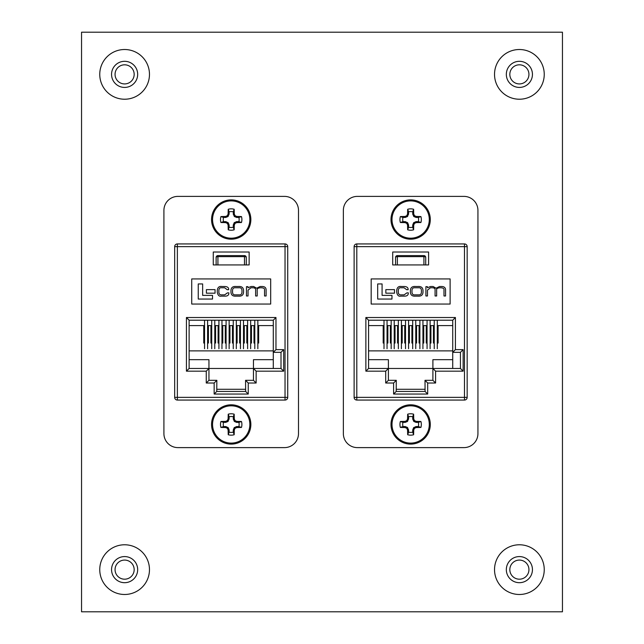 <?xml version="1.0" encoding="UTF-8"?>
<svg xmlns="http://www.w3.org/2000/svg" width="644" height="644" viewBox="0 0 644 644"><rect width="100%" height="100%" fill="white"/><g stroke="black" fill="none" stroke-linecap="round" stroke-linejoin="round"><path stroke-width="0.97" d="M124.614 579.189A9.555 9.555 0 0 1 115.059 569.634A9.555 9.555 0 0 1 124.614 560.079A9.555 9.555 0 0 1 134.169 569.634A9.555 9.555 0 0 1 124.614 579.189M519.386 579.189A9.555 9.555 0 0 1 509.831 569.634A9.555 9.555 0 0 1 519.386 560.079A9.555 9.555 0 0 1 528.941 569.634A9.555 9.555 0 0 1 519.386 579.189M124.614 83.921A9.555 9.555 0 0 1 115.059 74.366A9.555 9.555 0 0 1 124.614 64.811A9.555 9.555 0 0 1 134.169 74.366A9.555 9.555 0 0 1 124.614 83.921M519.386 83.921A9.555 9.555 0 0 1 509.831 74.366A9.555 9.555 0 0 1 519.386 64.811A9.555 9.555 0 0 1 528.941 74.366A9.555 9.555 0 0 1 519.386 83.921M81.547 611.8L562.454 611.8L562.454 32.2L81.547 32.2L81.547 611.8M213.438 264.934L216.126 264.934L216.126 257.399A1.795 1.795 0 0 1 217.922 255.604L244.478 255.604A1.795 1.795 0 0 1 246.274 257.399L246.274 264.934L249.148 264.934L249.148 252.021L213.261 252.021L213.261 264.934L249.148 264.934L249.148 252.021M216.126 257.399A1.795 0.757 0 0 1 217.922 256.642L217.922 264.934M244.478 264.934L244.478 256.642A1.795 0.757 -0 0 1 246.274 257.399M273.281 325.59L258.655 325.59L258.655 343.059L257.85 343.059M254.799 343.059L253.994 343.059L253.994 325.59L251.482 325.59L251.482 343.059L250.669 343.059M247.618 343.059L246.813 343.059L246.813 325.59L244.301 325.59L244.301 343.059L243.496 343.059M240.445 343.059L239.632 343.059L239.632 325.59L237.121 325.59L237.121 343.059L236.316 343.059M233.265 343.059L232.46 343.059L232.46 325.59L229.948 325.59L229.948 343.059L229.135 343.059M226.084 343.059L225.279 343.059L225.279 325.59L222.768 325.59L222.768 343.059L221.963 343.059M218.912 343.059L218.099 343.059L218.099 325.59L215.587 325.59L215.587 343.059L214.782 343.059M211.731 343.059L210.926 343.059L210.926 325.59L208.415 325.59L208.415 343.059L207.601 343.059L207.601 320.205L207.601 348.734M204.559 343.059L203.746 343.059L203.746 325.59L189.119 325.59M174.677 397.364L174.677 246.636A2.689 2.689 0 0 1 177.366 243.939L285.034 243.939A2.689 2.689 0 0 1 287.723 246.636L287.723 397.364L285.034 397.364L285.034 246.636L177.366 246.636L177.366 397.364L285.034 397.364L285.034 400.061L177.366 400.061A2.689 2.689 0 0 1 174.677 397.364A2.689 2.689 0 0 0 177.366 400.061L177.366 397.364L174.677 397.364M189.119 320.205L189.119 368.473L208.954 368.473L208.954 380.322L216.843 380.322L216.754 391.447L245.646 391.447L245.557 380.322L253.454 380.322L253.454 368.473L281.001 368.473L281.001 352.324L273.281 352.324L273.281 320.205L189.119 320.205L186.43 317.516L275.97 317.516L273.281 320.205M273.281 368.473L273.281 359.682L253.454 359.682L253.454 368.473L256.143 371.169L256.143 383.011L248.246 383.011L248.246 394.048L214.154 394.048L216.754 391.447M214.154 394.048L214.154 383.011L206.257 383.011L206.257 371.169L208.954 368.473L208.954 359.682L189.119 359.682M208.954 368.473L253.454 368.473M273.281 359.682L273.281 352.324L275.97 349.636L283.69 349.636L283.69 371.169L256.143 371.169M273.281 350.891L189.119 350.891M191.727 304.057L270.681 304.057L270.681 278.933L191.727 278.933L191.727 304.057M216.843 389.29L245.557 389.29M198.247 283.94L198.247 299.049L212.528 299.049L212.528 295.371L202.643 295.371L202.643 283.94L198.247 283.94M206.402 289.631L206.402 293.181L215.048 293.181L215.048 289.631L206.402 289.631M236.131 286.5C232.919 286.226 231.196 287.49 230.971 290.291L230.971 292.344C231.196 295.145 232.919 296.409 236.131 296.127L238.385 296.127C241.597 296.409 243.319 295.145 243.553 292.344L243.553 290.291C243.319 287.49 241.597 286.226 238.385 286.5L236.131 286.5M238.86 287.779L235.656 287.779C233.7 287.554 232.661 288.423 232.54 290.38L232.54 292.247C232.661 294.203 233.7 295.073 235.656 294.847L238.86 294.847C240.816 295.073 241.854 294.203 241.975 292.247L241.975 290.38C241.854 288.423 240.816 287.554 238.86 287.779M246.459 286.644L246.459 295.982L248.037 295.982L248.037 290.122L250.983 287.779L252.561 287.779C254.839 287.723 255.869 288.568 255.636 290.323L255.636 295.982L257.214 295.982L257.214 290.452C256.867 288.81 257.938 287.916 260.434 287.779L261.553 287.779C263.798 287.949 264.797 288.657 264.539 289.905L264.539 295.982L266.109 295.982L266.109 289.719C266.012 287.586 264.652 286.508 262.028 286.5L260.12 286.5L256.658 288.222L253.639 286.5L251.096 286.5L247.964 287.747L247.924 286.644L246.459 286.644M227.396 292.891L224.7 294.847L222.043 294.847C220.031 295.041 218.968 294.187 218.863 292.287L218.863 290.323C219.073 288.311 220.031 287.466 221.737 287.779L224.627 287.779L227.227 289.703L228.692 289.671C228.797 287.618 227.437 286.564 224.611 286.5L221.971 286.5C219.258 286.065 217.696 287.321 217.286 290.275L217.286 292.36C217.889 295.314 219.193 296.57 221.206 296.127L224.756 296.127C227.59 296.224 228.958 295.129 228.862 292.851L227.396 292.891M285.034 400.061A2.689 2.689 0 0 0 287.723 397.364A2.689 2.689 0 0 1 285.034 400.061M284.495 447.612A13.999 13.999 0 0 0 298.494 433.613L298.494 210.387A13.999 13.999 0 0 0 284.495 196.388L177.905 196.388A13.999 13.999 0 0 0 163.914 210.387L163.914 433.613A13.999 13.999 0 0 0 177.905 447.612L284.495 447.612M245.646 391.447L248.246 394.048M245.557 380.322L248.246 383.011M214.154 383.011L216.843 380.322M253.454 380.322L256.143 383.011M206.257 383.011L208.954 380.322M281.001 368.473L283.69 371.169M206.257 371.169L186.43 371.169L189.119 368.473M281.001 352.324L283.69 349.636M233.273 227.211L234.174 229.811A30.477 2.656 -90 0 0 234.279 225.255L233.273 225.062L234.15 222.824L236.485 221.657L238.876 221.608L241.476 222.51A10.698 10.698 0 0 0 241.476 216.569A30.477 2.656 180 0 0 236.92 216.456L236.718 217.463L234.488 216.593L233.321 214.259L233.273 211.868L234.174 209.26A10.698 10.698 0 0 0 228.234 209.26A30.477 2.656 90 0 0 228.121 213.816L229.127 214.017L227.92 216.593L225.682 217.463L223.532 217.463A7.945 7.945 0 0 0 223.532 221.608L225.923 221.657L228.258 222.824L229.127 225.062L229.127 227.211A7.945 7.945 0 0 0 233.273 227.211L233.273 225.062M229.127 225.062L228.121 225.255A30.477 2.656 90 0 0 228.234 229.811A10.698 10.698 0 0 0 234.174 229.811M238.876 221.608A7.945 7.945 0 0 0 238.876 217.463L241.476 216.569M231.204 199.89A19.65 19.65 0 0 0 211.554 219.54A19.65 19.65 0 0 1 231.204 199.89A19.65 19.65 0 0 1 250.854 219.54A19.65 19.65 0 0 0 231.204 199.89A19.65 19.65 0 0 0 211.554 219.54A19.65 19.65 0 0 0 231.204 239.19A19.65 19.65 0 0 0 250.854 219.54A19.65 19.65 0 0 0 231.204 199.89A19.65 19.65 0 0 0 211.554 219.54A19.65 19.65 0 0 0 231.204 239.19M231.204 238.183A18.644 18.644 0 0 0 249.848 219.54A18.644 18.644 0 0 0 231.204 200.896A18.644 18.644 0 0 0 212.56 219.54A18.644 18.644 0 0 0 231.204 238.183M228.121 225.255L229.079 224.82M228.258 222.824L227.469 223.605A30.389 2.648 67.5 0 0 228.073 225.022M227.469 223.605L227.131 223.267L227.92 222.486M225.923 221.657L225.722 222.671A30.389 2.648 22.5 0 0 227.131 223.267M225.722 222.671L225.682 221.608M225.682 217.463L225.481 216.456A30.477 2.656 180 0 0 220.924 216.569A10.698 10.698 0 0 0 220.924 222.51A30.477 2.656 0 0 0 225.481 222.615M225.481 216.456L225.923 217.414M227.92 216.593L227.131 215.804A30.389 2.648 157.5 0 0 225.722 216.408M227.131 215.804L227.469 215.466L228.258 216.255M229.079 214.259L228.073 214.058A30.389 2.648 112.5 0 0 227.469 215.466M233.273 214.017L234.279 213.816A30.477 2.656 -90 0 0 234.174 209.26M234.279 213.816L233.321 214.259M234.15 216.255L234.931 215.466A30.389 2.648 -112.5 0 0 234.336 214.058M234.931 215.466L235.269 215.804L234.488 216.593M236.485 217.414L236.686 216.408A30.389 2.648 -157.5 0 0 235.269 215.804M236.718 221.608L236.92 222.615A30.477 2.656 0 0 0 241.476 222.51M236.92 222.615L236.485 221.657M234.488 222.486L235.269 223.267A30.389 2.648 -22.5 0 0 236.686 222.671M235.269 223.267L234.931 223.605L234.15 222.824M233.321 224.82L234.336 225.022A30.389 2.648 -67.5 0 0 234.931 223.605M233.273 211.868A7.945 7.945 0 0 0 229.127 211.868L228.234 209.26M238.876 217.463L236.718 217.463M229.127 211.868L229.127 214.017M229.127 227.211L228.234 229.811M223.532 221.608L220.924 222.51M223.532 217.463L220.924 216.569M233.273 432.132L234.174 434.74A30.477 2.656 -90 0 0 234.279 430.184L233.273 429.983L234.15 427.745L236.485 426.586L238.876 426.537L241.476 427.431A10.698 10.698 0 0 0 241.476 421.49A30.477 2.656 180 0 0 236.92 421.385L236.718 422.392L234.488 421.514L233.321 419.18L233.273 416.789L234.174 414.189A10.698 10.698 0 0 0 228.234 414.189A30.477 2.656 90 0 0 228.121 418.745L229.127 418.938L227.92 421.514L225.682 422.392L223.532 422.392A7.945 7.945 0 0 0 223.532 426.537L225.923 426.586L228.258 427.745L229.127 429.983L229.127 432.132A7.945 7.945 0 0 0 233.273 432.132L233.273 429.983M229.127 429.983L228.121 430.184A30.477 2.656 90 0 0 228.234 434.74A10.698 10.698 0 0 0 234.174 434.74M238.876 426.537A7.945 7.945 0 0 0 238.876 422.392L241.476 421.49M231.204 404.81A19.65 19.65 0 0 0 211.554 424.46A19.65 19.65 0 0 1 231.204 404.81A19.65 19.65 0 0 1 250.854 424.46A19.65 19.65 0 0 0 231.204 404.81A19.65 19.65 0 0 0 211.554 424.46A19.65 19.65 0 0 0 231.204 444.11A19.65 19.65 0 0 0 250.854 424.46A19.65 19.65 0 0 0 231.204 404.81A19.65 19.65 0 0 0 211.554 424.46A19.65 19.65 0 0 0 231.204 444.11M231.204 443.104A18.644 18.644 0 0 0 249.848 424.46A18.644 18.644 0 0 0 231.204 405.817A18.644 18.644 0 0 0 212.56 424.46A18.644 18.644 0 0 0 231.204 443.104M228.121 430.184L229.079 429.741M228.258 427.745L227.469 428.534A30.389 2.648 67.5 0 0 228.073 429.942M227.469 428.534L227.131 428.196L227.92 427.407M225.923 426.586L225.722 427.592A30.389 2.648 22.5 0 0 227.131 428.196M225.722 427.592L225.682 426.537M225.682 422.392L225.481 421.385A30.477 2.656 180 0 0 220.924 421.49A10.698 10.698 0 0 0 220.924 427.431A30.477 2.656 0 0 0 225.481 427.544M225.481 421.385L225.923 422.343M227.92 421.514L227.131 420.733A30.389 2.648 157.5 0 0 225.722 421.329M227.131 420.733L227.469 420.395L228.258 421.176M229.079 419.18L228.073 418.978A30.389 2.648 112.5 0 0 227.469 420.395M233.273 418.938L234.279 418.745A30.477 2.656 -90 0 0 234.174 414.189M234.279 418.745L233.321 419.18M234.15 421.176L234.931 420.395A30.389 2.648 -112.5 0 0 234.336 418.978M234.931 420.395L235.269 420.733L234.488 421.514M236.485 422.343L236.686 421.329A30.389 2.648 -157.5 0 0 235.269 420.733M236.718 426.537L236.92 427.544A30.477 2.656 0 0 0 241.476 427.431M236.92 427.544L236.485 426.586M234.488 427.407L235.269 428.196A30.389 2.648 -22.5 0 0 236.686 427.592M235.269 428.196L234.931 428.534L234.15 427.745M233.321 429.741L234.336 429.942A30.389 2.648 -67.5 0 0 234.931 428.534M233.273 416.789A7.945 7.945 0 0 0 229.127 416.789L228.234 414.189M238.876 422.392L236.718 422.392M229.127 416.789L229.127 418.938M229.127 432.132L228.234 434.74M223.532 426.537L220.924 427.431M223.532 422.392L220.924 421.49M412.715 432.132L413.617 434.74A30.477 2.656 -90 0 0 413.722 430.184L412.715 429.983L413.593 427.745L415.927 426.586L418.318 426.537L420.918 427.431A10.698 10.698 0 0 0 420.918 421.49A30.477 2.656 180 0 0 416.362 421.385L416.161 422.392L413.931 421.514L412.764 419.18L412.715 416.789L413.617 414.189A10.698 10.698 0 0 0 407.676 414.189A30.477 2.656 90 0 0 407.563 418.745L408.57 418.938L407.362 421.514L405.124 422.392L402.975 422.392A7.945 7.945 0 0 0 402.975 426.537L405.124 426.537L407.362 427.407L408.521 429.741L408.57 432.132A7.945 7.945 0 0 0 412.715 432.132L412.715 429.983M408.57 429.983L407.563 430.184A30.477 2.656 90 0 0 407.676 434.74A10.698 10.698 0 0 0 413.617 434.74M418.318 426.537A7.945 7.945 0 0 0 418.318 422.392L420.918 421.49M410.647 404.81A19.65 19.65 0 0 0 390.997 424.46A19.65 19.65 0 0 1 410.647 404.81A19.65 19.65 0 0 1 430.297 424.46A19.65 19.65 0 0 0 410.647 404.81A19.65 19.65 0 0 0 390.997 424.46A19.65 19.65 0 0 0 410.647 444.11A19.65 19.65 0 0 0 430.297 424.46A19.65 19.65 0 0 0 410.647 404.81A19.65 19.65 0 0 0 390.997 424.46A19.65 19.65 0 0 0 410.647 444.11M410.647 443.104A18.644 18.644 0 0 0 429.29 424.46A18.644 18.644 0 0 0 410.647 405.817A18.644 18.644 0 0 0 392.003 424.46A18.644 18.644 0 0 0 410.647 443.104M407.563 430.184L408.521 429.741M407.7 427.745L406.911 428.534A30.389 2.648 67.5 0 0 407.515 429.942M406.911 428.534L406.573 428.196L407.362 427.407M405.366 426.586L405.165 427.592A30.389 2.648 22.5 0 0 406.573 428.196M405.165 427.592L405.124 426.537M405.124 422.392L404.923 421.385A30.477 2.656 180 0 0 400.367 421.49A10.698 10.698 0 0 0 400.367 427.431A30.477 2.656 0 0 0 404.923 427.544M404.923 421.385L405.366 422.343M407.362 421.514L406.573 420.733A30.389 2.648 157.5 0 0 405.165 421.329M406.573 420.733L406.911 420.395L407.7 421.176M408.521 419.18L407.515 418.978A30.389 2.648 112.5 0 0 406.911 420.395M412.715 418.938L413.722 418.745A30.477 2.656 -90 0 0 413.617 414.189M413.722 418.745L412.764 419.18M413.593 421.176L414.374 420.395A30.389 2.648 -112.5 0 0 413.778 418.978M414.374 420.395L414.712 420.733L413.931 421.514M415.927 422.343L416.129 421.329A30.389 2.648 -157.5 0 0 414.712 420.733M416.161 426.537L416.362 427.544A30.477 2.656 0 0 0 420.918 427.431M416.362 427.544L415.927 426.586M413.931 427.407L414.712 428.196A30.389 2.648 -22.5 0 0 416.129 427.592M414.712 428.196L414.374 428.534L413.593 427.745M412.764 429.741L413.778 429.942A30.389 2.648 -67.5 0 0 414.374 428.534M412.715 416.789A7.945 7.945 0 0 0 408.57 416.789L407.676 414.189M418.318 422.392L416.161 422.392M408.57 416.789L408.57 418.938M408.57 432.132L407.676 434.74M402.975 426.537L400.367 427.431M402.975 422.392L400.367 421.49M412.715 227.211L413.617 229.811A30.477 2.656 -90 0 0 413.722 225.255L412.715 225.062L413.593 222.824L415.927 221.657L418.318 221.608L420.918 222.51A10.698 10.698 0 0 0 420.918 216.569A30.477 2.656 180 0 0 416.362 216.456L416.161 217.463L413.931 216.593L412.764 214.259L412.715 211.868L413.617 209.26A10.698 10.698 0 0 0 407.676 209.26A30.477 2.656 90 0 0 407.563 213.816L408.57 214.017L407.362 216.593L405.124 217.463L402.975 217.463A7.945 7.945 0 0 0 402.975 221.608L405.366 221.657L407.7 222.824L408.57 225.062L408.57 227.211A7.945 7.945 0 0 0 412.715 227.211L412.715 225.062M408.57 225.062L407.563 225.255A30.477 2.656 90 0 0 407.676 229.811A10.698 10.698 0 0 0 413.617 229.811M418.318 221.608A7.945 7.945 0 0 0 418.318 217.463L420.918 216.569M410.647 199.89A19.65 19.65 0 0 0 390.997 219.54A19.65 19.65 0 0 1 410.647 199.89A19.65 19.65 0 0 1 430.297 219.54A19.65 19.65 0 0 0 410.647 199.89A19.65 19.65 0 0 0 390.997 219.54A19.65 19.65 0 0 0 410.647 239.19A19.65 19.65 0 0 0 430.297 219.54A19.65 19.65 0 0 0 410.647 199.89A19.65 19.65 0 0 0 390.997 219.54A19.65 19.65 0 0 0 410.647 239.19M410.647 238.183A18.644 18.644 0 0 0 429.29 219.54A18.644 18.644 0 0 0 410.647 200.896A18.644 18.644 0 0 0 392.003 219.54A18.644 18.644 0 0 0 410.647 238.183M407.563 225.255L408.521 224.82M407.7 222.824L406.911 223.605A30.389 2.648 67.5 0 0 407.515 225.022M406.911 223.605L406.573 223.267L407.362 222.486M405.366 221.657L405.165 222.671A30.389 2.648 22.5 0 0 406.573 223.267M405.165 222.671L405.124 221.608M405.124 217.463L404.923 216.456A30.477 2.656 180 0 0 400.367 216.569A10.698 10.698 0 0 0 400.367 222.51A30.477 2.656 0 0 0 404.923 222.615M404.923 216.456L405.366 217.414M407.362 216.593L406.573 215.804A30.389 2.648 157.5 0 0 405.165 216.408M406.573 215.804L406.911 215.466L407.7 216.255M408.521 214.259L407.515 214.058A30.389 2.648 112.5 0 0 406.911 215.466M412.715 214.017L413.722 213.816A30.477 2.656 -90 0 0 413.617 209.26M413.722 213.816L412.764 214.259M413.593 216.255L414.374 215.466A30.389 2.648 -112.5 0 0 413.778 214.058M414.374 215.466L414.712 215.804L413.931 216.593M415.927 217.414L416.129 216.408A30.389 2.648 -157.5 0 0 414.712 215.804M416.161 221.608L416.362 222.615A30.477 2.656 0 0 0 420.918 222.51M416.362 222.615L415.927 221.657M413.931 222.486L414.712 223.267A30.389 2.648 -22.5 0 0 416.129 222.671M414.712 223.267L414.374 223.605L413.593 222.824M412.764 224.82L413.778 225.022A30.389 2.648 -67.5 0 0 414.374 223.605M412.715 211.868A7.945 7.945 0 0 0 408.57 211.868L407.676 209.26M418.318 217.463L416.161 217.463M408.57 211.868L408.57 214.017M408.57 227.211L407.676 229.811M402.975 221.608L400.367 222.51M402.975 217.463L400.367 216.569M392.88 264.934L395.569 264.934L395.569 257.399A1.795 1.795 0 0 1 397.364 255.604L423.921 255.604A1.795 1.795 0 0 1 425.716 257.399L425.716 264.934L428.59 264.934L428.59 252.021L392.703 252.021L392.703 264.934L428.59 264.934L428.59 252.021M395.569 257.399A1.795 0.757 0 0 1 397.364 256.642L397.364 264.934M423.921 264.934L423.921 256.642A1.795 0.757 -0 0 1 425.716 257.399M452.724 325.59L438.097 325.59L438.097 343.059L437.292 343.059L437.292 320.205L437.292 348.734M434.241 348.734L434.241 320.205L434.241 343.059L433.436 343.059L433.436 325.59L430.925 325.59L430.925 343.059L430.111 343.059M427.061 343.059L426.256 343.059L426.256 325.59L423.744 325.59L423.744 343.059L422.939 343.059M419.888 343.059L419.075 343.059L419.075 325.59L416.563 325.59L416.563 343.059L415.758 343.059M412.707 343.059L411.902 343.059L411.902 325.59L409.391 325.59L409.391 343.059L408.578 343.059M405.527 343.059L404.722 343.059L404.722 325.59L402.21 325.59L402.21 343.059L401.405 343.059M398.354 343.059L397.549 343.059L397.549 325.59L395.03 325.59L395.03 343.059L394.225 343.059M391.174 343.059L390.369 343.059L390.369 325.59L387.857 325.59L387.857 343.059L387.044 343.059M384.001 343.059L383.188 343.059L383.188 325.59L368.569 325.59M354.12 397.364L354.12 246.636A2.689 2.689 0 0 1 356.808 243.939L464.477 243.939A2.689 2.689 0 0 1 467.166 246.636L467.166 397.364L464.477 397.364L464.477 246.636L356.808 246.636L356.808 397.364L464.477 397.364L464.477 400.061L356.808 400.061A2.689 2.689 0 0 1 354.12 397.364A2.689 2.689 0 0 0 356.808 400.061L356.808 397.364L354.12 397.364M368.569 320.205L368.569 368.473L388.396 368.473L388.396 380.322L396.285 380.322L396.197 391.447L425.088 391.447L425 380.322L432.897 380.322L432.897 368.473L460.444 368.473L460.444 352.324L452.724 352.324L452.724 320.205L368.569 320.205L365.873 317.516L455.413 317.516L452.724 320.205M452.724 368.473L452.724 359.682L432.897 359.682L432.897 368.473L435.586 371.169L435.586 383.011L427.688 383.011L427.688 394.048L393.597 394.048L396.197 391.447M393.597 394.048L393.597 383.011L385.7 383.011L385.7 371.169L388.396 368.473L388.396 359.682L368.569 359.682M388.396 368.473L432.897 368.473M452.724 359.682L452.724 352.324L455.413 349.636L463.133 349.636L463.133 371.169L435.586 371.169M452.724 350.891L368.569 350.891M371.169 304.057L450.124 304.057L450.124 278.933L371.169 278.933L371.169 304.057M396.285 389.29L425 389.29M377.69 283.94L377.69 299.049L391.971 299.049L391.971 295.371L382.085 295.371L382.085 283.94L377.69 283.94M385.845 289.631L385.845 293.181L394.49 293.181L394.49 289.631L385.845 289.631M415.573 286.5C412.361 286.226 410.639 287.49 410.413 290.291L410.413 292.344C410.639 295.145 412.361 296.409 415.573 296.127L417.827 296.127C421.039 296.409 422.762 295.145 422.995 292.344L422.995 290.291C422.762 287.49 421.039 286.226 417.827 286.5L415.573 286.5M418.302 287.779L415.098 287.779C413.142 287.554 412.104 288.423 411.983 290.38L411.983 292.247C412.104 294.203 413.142 295.073 415.098 294.847L418.302 294.847C420.258 295.073 421.297 294.203 421.418 292.247L421.418 290.38C421.297 288.423 420.258 287.554 418.302 287.779M425.901 286.644L425.901 295.982L427.479 295.982L427.479 290.122L430.425 287.779L432.003 287.779C434.281 287.723 435.312 288.568 435.078 290.323L435.078 295.982L436.656 295.982L436.656 290.452C436.31 288.81 437.381 287.916 439.876 287.779L440.995 287.779C443.241 287.949 444.239 288.657 443.982 289.905L443.982 295.982L445.551 295.982L445.551 289.719C445.455 287.586 444.094 286.508 441.47 286.5L439.562 286.5L436.101 288.222L433.082 286.5L430.538 286.5L427.407 287.747L427.366 286.644L425.901 286.644M406.839 292.891L404.142 294.847L401.486 294.847C399.473 295.041 398.411 294.187 398.306 292.287L398.306 290.323C398.515 288.311 399.481 287.466 401.18 287.779L404.07 287.779L406.67 289.703L408.135 289.671C408.24 287.618 406.879 286.564 404.054 286.5L401.413 286.5C398.7 286.065 397.139 287.321 396.728 290.275L396.728 292.36C397.332 295.314 398.636 296.57 400.649 296.127L404.199 296.127C407.032 296.224 408.401 295.129 408.304 292.851L406.839 292.891M464.477 400.061A2.689 2.689 0 0 0 467.166 397.364A2.689 2.689 0 0 1 464.477 400.061M463.938 447.612A13.999 13.999 0 0 0 477.937 433.613L477.937 210.387A13.999 13.999 0 0 0 463.938 196.388L357.348 196.388A13.999 13.999 0 0 0 343.357 210.387L343.357 433.613A13.999 13.999 0 0 0 357.348 447.612L463.938 447.612M425.088 391.447L427.688 394.048M425 380.322L427.688 383.011M393.597 383.011L396.285 380.322M432.897 380.322L435.586 383.011M385.7 383.011L388.396 380.322M460.444 368.473L463.133 371.169M385.7 371.169L365.873 371.169L368.569 368.473M460.444 352.324L463.133 349.636M137.671 569.634A13.057 13.057 0 0 1 124.614 582.691A13.057 13.057 0 0 1 111.557 569.634A13.057 13.057 0 0 1 124.614 556.577A13.057 13.057 0 0 1 137.671 569.634M124.614 594.484A24.858 24.858 0 0 0 149.472 569.634A24.858 24.858 0 0 0 124.614 544.776A24.858 24.858 0 0 0 99.756 569.634A24.858 24.858 0 0 0 124.614 594.484M532.443 569.634A13.057 13.057 0 0 1 519.386 582.691A13.057 13.057 0 0 1 506.329 569.634A13.057 13.057 0 0 1 519.386 556.577A13.057 13.057 0 0 1 532.443 569.634M519.386 594.484A24.858 24.858 0 0 0 544.244 569.634A24.858 24.858 0 0 0 519.386 544.776A24.858 24.858 0 0 0 494.528 569.634A24.858 24.858 0 0 0 519.386 594.484M137.671 74.366A13.057 13.057 0 0 1 124.614 87.423A13.057 13.057 0 0 1 111.557 74.366A13.057 13.057 0 0 1 124.614 61.309A13.057 13.057 0 0 1 137.671 74.366M124.614 99.224A24.858 24.858 0 0 0 149.472 74.366A24.858 24.858 0 0 0 124.614 49.516A24.858 24.858 0 0 0 99.756 74.366A24.858 24.858 0 0 0 124.614 99.224M532.443 74.366A13.057 13.057 0 0 1 519.386 87.423A13.057 13.057 0 0 1 506.329 74.366A13.057 13.057 0 0 1 519.386 61.309A13.057 13.057 0 0 1 532.443 74.366M519.386 99.224A24.858 24.858 0 0 0 544.244 74.366A24.858 24.858 0 0 0 519.386 49.516A24.858 24.858 0 0 0 494.528 74.366A24.858 24.858 0 0 0 519.386 99.224M244.478 255.604L244.478 256.642L217.922 256.642L217.922 255.604M287.723 246.636A2.689 2.689 0 0 0 285.034 243.939L285.034 246.636L287.723 246.636M177.366 243.939A2.689 2.689 0 0 0 174.677 246.636L177.366 246.636L177.366 243.939M275.97 317.516L275.97 349.636M186.43 371.169L186.43 317.516M423.921 255.604L423.921 256.642L397.364 256.642L397.364 255.604M467.166 246.636A2.689 2.689 0 0 0 464.477 243.939L464.477 246.636L467.166 246.636M356.808 243.939A2.689 2.689 0 0 0 354.12 246.636L356.808 246.636L356.808 243.939M455.413 317.516L455.413 349.636M365.873 371.169L365.873 317.516M247.618 320.205L247.618 348.734M250.669 320.205L250.669 348.734M233.265 320.205L233.265 348.734M236.316 320.205L236.316 348.734M218.912 320.205L218.912 348.734M221.963 320.205L221.963 348.734M204.559 320.205L204.559 348.734M254.799 320.205L254.799 348.734M257.85 320.205L257.85 348.734M240.445 320.205L240.445 348.734M243.496 320.205L243.496 348.734M226.084 320.205L226.084 348.734M229.135 320.205L229.135 348.734M211.731 320.205L211.731 348.734M214.782 320.205L214.782 348.734M427.061 320.205L427.061 348.734M430.111 320.205L430.111 348.734M412.707 320.205L412.707 348.734M415.758 320.205L415.758 348.734M398.354 320.205L398.354 348.734M401.405 320.205L401.405 348.734M384.001 320.205L384.001 348.734M387.044 320.205L387.044 348.734M419.888 320.205L419.888 348.734M422.939 320.205L422.939 348.734M405.527 320.205L405.527 348.734M408.578 320.205L408.578 348.734M391.174 320.205L391.174 348.734M394.225 320.205L394.225 348.734"/></g></svg>
